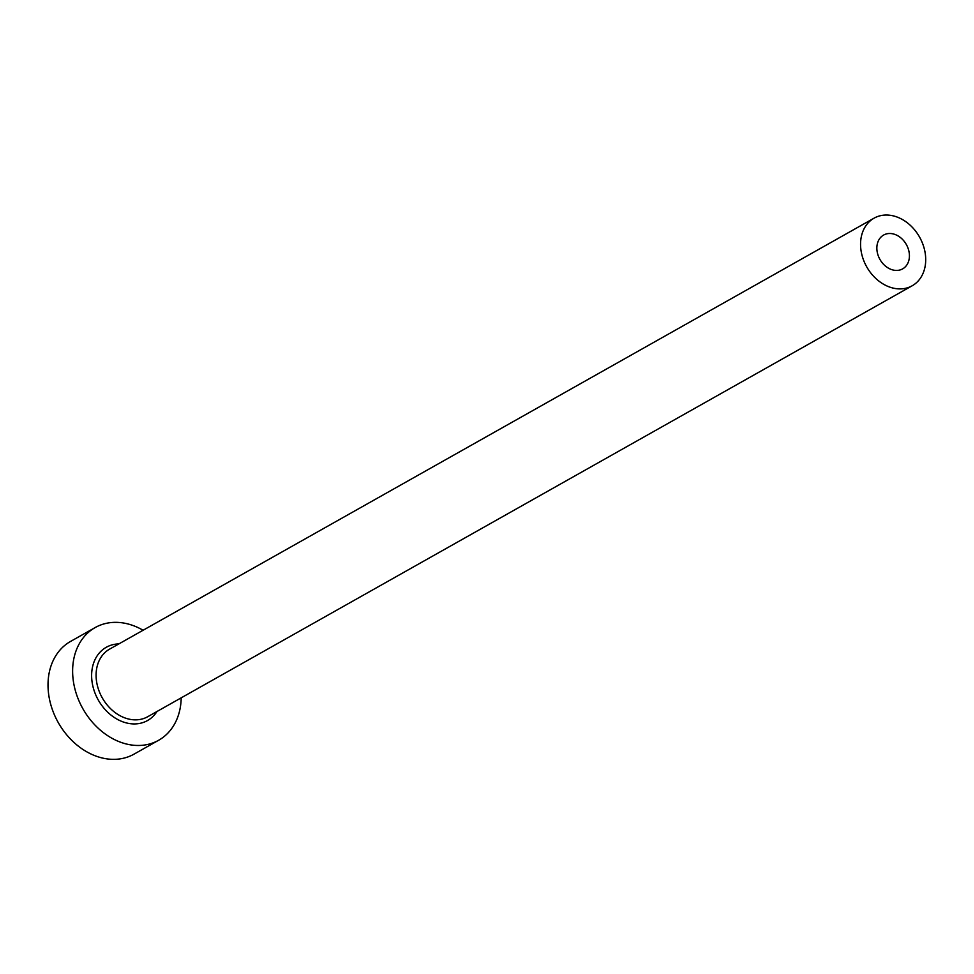 <?xml version="1.0" encoding="UTF-8"?>
<svg xmlns="http://www.w3.org/2000/svg" width="974" height="974" viewBox="0 0 974 974"><rect width="100%" height="100%" fill="white"/><g stroke="black" fill="none" stroke-linecap="round" stroke-linejoin="round"><path stroke-width="1.46" d="M877.05 245.314A19.407 15.158 60.6 0 0 884.587 265.318A19.407 15.158 60.6 0 0 902.667 268.861A19.407 15.158 60.6 0 0 909.217 258.621A19.407 15.158 60.6 0 0 901.681 238.606A19.407 15.158 60.6 0 0 883.613 235.063A19.407 15.158 60.6 0 0 877.05 245.314M925.3 265.281A38.802 30.328 60.6 0 0 910.227 225.25A38.802 30.328 60.6 0 0 874.08 218.164A38.802 30.328 60.6 0 0 860.967 238.654A38.802 30.328 60.6 0 0 876.052 278.686A38.802 30.328 60.6 0 0 912.188 285.772A38.802 30.328 60.6 0 0 925.3 265.281M143.081 630.251A64.674 50.538 60.6 0 0 95.148 627.573A64.674 50.538 60.6 0 0 73.306 661.723A64.674 50.538 60.6 0 0 98.423 728.442A64.674 50.538 60.6 0 0 158.665 740.252A64.674 50.538 60.6 0 0 180.519 706.101A64.674 50.538 60.6 0 0 181.188 697.859M95.148 627.573L70.542 641.44A64.674 50.538 60.6 0 0 48.7 675.591A64.674 50.538 60.6 0 0 73.817 742.31A64.674 50.538 60.6 0 0 134.071 754.12L158.665 740.252M156.972 711.507A42.04 32.848 -119.4 0 1 114.652 717.716A42.04 32.848 -119.4 0 1 92.067 669.491A42.04 32.848 -119.4 0 1 118.865 643.899M874.08 218.164L109.612 649.122A38.802 30.328 60.6 0 0 96.499 669.613A38.802 30.328 60.6 0 0 111.572 709.632A38.802 30.328 60.6 0 0 147.719 716.718L912.188 285.772"/></g></svg>
